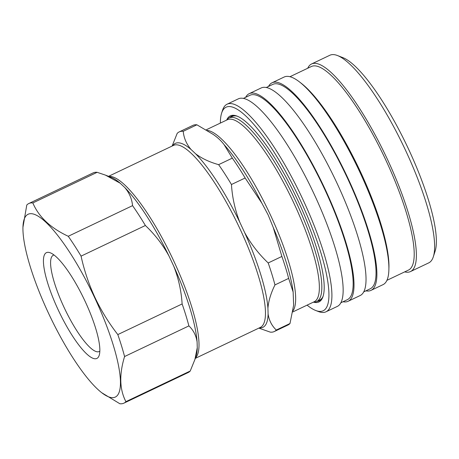 <?xml version="1.0" encoding="UTF-8"?>
<svg xmlns="http://www.w3.org/2000/svg" width="459" height="459" viewBox="0 0 459 459"><rect width="100%" height="100%" fill="white"/><g stroke="black" fill="none" stroke-linecap="round" stroke-linejoin="round"><path stroke-width="0.69" d="M307.708 68.253A114.98 27.46 64.5 0 1 311.598 63.956L329.86 55.252A114.98 27.46 64.5 0 1 337.48 55.539L342.965 57.673A110.562 26.404 64.5 0 1 408.281 148.538A110.562 26.404 64.5 0 1 435.121 251.176L433.319 256.782A114.98 27.46 64.5 0 1 428.74 262.875L410.472 271.573A114.98 27.46 64.5 0 1 404.683 271.883M337.48 55.539A114.98 27.46 64.5 0 1 405.406 150.036A114.98 27.46 64.5 0 1 433.319 256.782M311.598 63.956A114.98 27.46 64.5 0 1 387.138 158.734A114.98 27.46 64.5 0 1 410.472 271.573M289.945 76.716L311.426 66.486A112.771 26.932 64.5 0 1 385.52 159.439A112.771 26.932 64.5 0 1 408.401 270.11L386.92 280.34M268.521 86.43A114.98 27.46 64.5 0 1 272.089 82.769L284.155 77.02A114.98 27.46 64.5 0 1 299.429 81.88L301.202 83.251A112.771 26.932 64.5 0 1 360.315 171.442A112.771 26.932 64.5 0 1 388.939 267.482L388.882 269.726A114.98 27.46 64.5 0 1 383.03 284.643L370.97 290.386A114.98 27.46 64.5 0 1 365.875 290.851M299.429 81.88A114.98 27.46 64.5 0 1 359.695 171.804A114.98 27.46 64.5 0 1 388.882 269.726M272.089 82.769A114.98 27.46 64.5 0 1 347.635 177.547A114.98 27.46 64.5 0 1 370.97 290.386M266.329 87.474L272.853 84.364A113.212 27.035 64.5 0 1 347.233 177.685A113.212 27.035 64.5 0 1 370.206 288.791L363.683 291.895M245.645 97.319A114.98 27.46 64.5 0 1 249.214 93.659A114.98 27.46 64.5 0 1 324.76 188.442A114.98 27.46 64.5 0 1 348.094 301.282A114.98 27.46 64.5 0 1 342.999 301.747M249.214 93.659L261.234 87.939A114.98 27.46 64.5 0 1 336.78 182.716A114.98 27.46 64.5 0 1 360.114 295.556L348.094 301.282M243.454 98.364L249.977 95.26A113.212 27.035 64.5 0 1 324.358 188.58A113.212 27.035 64.5 0 1 347.331 299.687L340.808 302.791M220.372 123.069A112.771 26.932 64.5 0 1 221.64 113.08L222.54 110.28A114.98 27.46 64.5 0 1 227.119 104.187A114.98 27.46 64.5 0 1 302.659 198.965A114.98 27.46 64.5 0 1 325.993 311.804A114.98 27.46 64.5 0 1 318.38 311.523L315.637 310.456A112.771 26.932 64.5 0 1 307.082 305.137M227.119 104.187L238.359 98.834A114.98 27.46 64.5 0 1 313.904 193.612A114.98 27.46 64.5 0 1 337.239 306.451L325.993 311.804M221.64 113.08A112.771 26.932 64.5 0 1 300.22 200.067A112.771 26.932 64.5 0 1 315.637 310.456M226.735 119.948A103.04 24.608 64.5 0 1 237.137 116.144A103.04 24.608 64.5 0 1 298.011 200.83A103.04 24.608 64.5 0 1 323.027 296.491A103.04 24.608 64.5 0 1 313.514 302.165M323.199 295.917A102.156 24.396 64.5 0 1 319.315 300.783A102.156 24.396 64.5 0 1 317.077 301.356M317.611 301.104A102.156 24.396 -115.5 0 0 319.579 300.651M226.631 120.092A101.714 24.293 64.5 0 1 229.139 117.917A101.714 24.293 64.5 0 1 295.963 201.765A101.714 24.293 64.5 0 1 316.607 301.58A101.714 24.293 64.5 0 1 313.342 302.16M236.477 116.012A101.714 24.293 -115.5 0 0 232.191 116.466L229.139 117.917M289.99 323.515L276.301 330.032A110.562 26.404 64.5 0 1 274.27 331.541L287.959 325.024A110.562 26.404 64.5 0 0 289.99 323.515L293.634 305.206L293.14 292.039L288.654 278.395A110.562 26.404 64.5 0 0 281.889 256.443L268.199 262.961A110.562 26.404 64.5 0 1 274.964 284.913L288.654 278.395M281.889 256.443L273.243 227.469L268.176 214.996L261.842 203.13L245.14 177.994A110.562 26.404 64.5 0 0 232.317 158.137L218.633 164.655A110.562 26.404 64.5 0 1 231.451 184.512L245.14 177.994M274.964 284.913C270.833 293.301 268.486 301.07 267.93 308.207L268.096 313.996C269.072 320.439 271.803 325.787 276.301 330.032M231.451 184.512C232.265 197.485 235.065 210.09 239.85 222.334L244.561 232.397C250.809 243.781 258.692 253.965 268.199 262.961M117.814 334.582A110.562 26.404 64.5 0 1 124.578 356.534L188.896 325.901A110.562 26.404 64.5 0 0 182.125 303.956L117.814 334.582C108.817 323.004 101.204 310.64 94.961 297.489C88.811 284.15 84.181 270.362 81.065 256.133L145.377 225.501A110.562 26.404 64.5 0 0 132.559 205.643C131.911 198.908 129.306 192.855 124.745 187.49A101.864 24.327 64.5 0 1 169.015 256.065L173.732 266.128A101.864 24.327 64.5 0 1 197.095 341.938L197.267 347.727A101.864 24.327 64.5 0 1 196.136 355.656L194.891 359.546L197.267 347.727M48.654 313.537A101.273 24.184 64.5 0 1 22.95 227.291A101.273 24.184 64.5 0 1 94.64 297.627A101.273 24.184 64.5 0 1 101.743 392.732A101.273 24.184 64.5 0 1 48.654 313.537M132.559 205.643L68.248 236.276A110.562 26.404 64.5 0 1 81.065 256.133M68.248 236.276C50.588 228.048 38.78 216.935 32.836 202.941L97.147 172.314A110.562 26.404 64.5 0 0 93.125 172.9L28.814 203.526A110.562 26.404 64.5 0 1 32.836 202.941M22.95 227.291L26.783 205.035A110.562 26.404 64.5 0 1 28.814 203.526M84.949 300.978A58.597 13.994 64.5 0 1 99.178 355.381A58.597 13.994 64.5 0 1 58.345 310.181A58.597 13.994 64.5 0 1 50.335 252.823A58.597 13.994 64.5 0 1 84.949 300.978M99.815 351.141A53.336 12.737 64.5 0 1 99.196 351.537A53.336 12.737 64.5 0 1 64.151 307.57A53.336 12.737 64.5 0 1 53.33 255.233A53.336 12.737 64.5 0 1 54.03 254.997M123.884 403.163A110.562 26.404 64.5 0 0 125.915 401.654L190.227 371.021A110.562 26.404 64.5 0 1 188.196 372.53L123.884 403.163A110.562 26.404 64.5 0 1 119.862 403.748L101.743 392.732M125.915 401.654C119.552 389.519 119.105 374.475 124.578 356.534M190.227 371.021L194.891 359.546M197.095 341.938C196.125 335.495 193.388 330.147 188.896 325.901M182.125 303.956C181.316 290.977 178.517 278.372 173.732 266.128M169.015 256.065C162.767 244.687 154.89 234.497 145.377 225.501M120.201 183.21L105.444 175.114L111.233 177.369A101.864 24.327 64.5 0 1 120.201 183.21L124.745 187.49M105.444 175.114L97.147 172.314M274.27 331.541A110.562 26.404 64.5 0 1 270.248 332.127L258.842 328.11M172.136 146.048L177.168 133.414A110.562 26.404 64.5 0 1 179.199 131.905A110.562 26.404 64.5 0 1 183.221 131.32C183.87 138.056 186.474 144.109 191.036 149.479L195.574 153.754C201.696 158.418 209.379 162.056 218.633 164.655M183.221 131.32L196.905 124.802L213.148 134.378C217.612 137.448 221.278 140.89 224.135 144.723L232.317 158.137M179.199 131.905L192.883 125.387A110.562 26.404 64.5 0 1 196.905 124.802M316.607 301.58L319.659 300.129A101.714 24.293 -115.5 0 0 322.711 297.082M231.738 116.202A102.156 24.396 -115.5 0 0 230.143 117.441M229.609 117.693A102.156 24.396 64.5 0 1 231.468 116.316A102.156 24.396 64.5 0 1 237.693 116.374M206.257 129.794L227.469 119.696A100.831 24.08 64.5 0 1 293.714 202.809A100.831 24.08 64.5 0 1 314.174 301.764L292.756 311.959M207.296 130.425A100.831 24.08 64.5 0 1 270.024 214.089A100.831 24.08 64.5 0 1 292.928 310.95M273.243 227.469A102.598 24.505 64.5 0 1 293.14 292.039M244.561 232.397A101.864 24.327 64.5 0 1 267.93 308.207M268.096 313.996A101.864 24.327 64.5 0 1 259.341 327.875M108.553 176.325L173.565 145.365A100.831 24.08 64.5 0 1 239.81 228.479A100.831 24.08 64.5 0 1 260.276 327.433L195.259 358.393M108.944 176.48A100.831 24.08 64.5 0 1 173.364 260.121A100.831 24.08 64.5 0 1 195.391 357.997M195.574 153.754A101.864 24.327 64.5 0 1 239.85 222.334M172.636 145.807A101.864 24.327 64.5 0 1 191.036 149.479M224.135 144.723A102.598 24.505 64.5 0 1 261.842 203.13"/></g></svg>
